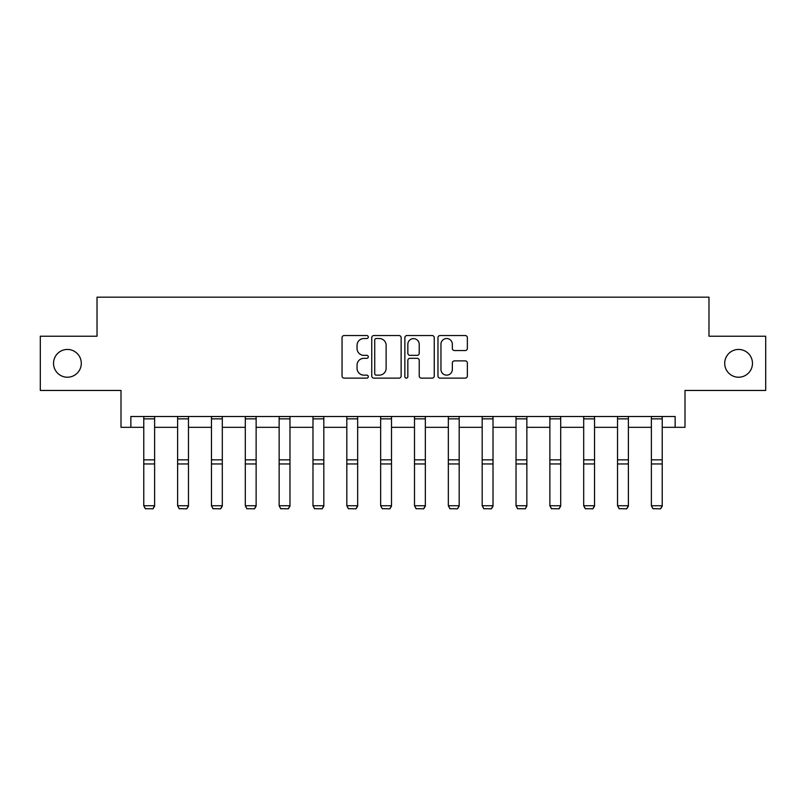 <?xml version="1.0" encoding="UTF-8"?>
<svg xmlns="http://www.w3.org/2000/svg" width="806" height="806" viewBox="0 0 806 806"><rect width="100%" height="100%" fill="white"/><g stroke="black" fill="none" stroke-linecap="round" stroke-linejoin="round"><path stroke-width="1.21" d="M724.705 363.335A13.883 13.883 0 0 0 738.588 377.218A13.883 13.883 0 0 0 752.472 363.335A13.883 13.883 0 0 0 738.588 349.451A13.883 13.883 0 0 0 724.705 363.335M53.528 363.335A13.883 13.883 0 0 0 67.412 377.218A13.883 13.883 0 0 0 81.295 363.335A13.883 13.883 0 0 0 67.412 349.451A13.883 13.883 0 0 0 53.528 363.335M368.292 337.029A1.491 1.491 0 0 0 366.801 335.538L344.182 335.538A2.126 2.126 0 0 0 342.046 337.664L342.046 375.999A2.126 2.126 0 0 0 344.182 378.125L366.801 378.125A1.491 1.491 0 0 0 368.292 376.634A1.491 1.491 0 0 0 366.801 375.143L363.879 375.143A6.811 6.811 0 0 1 357.058 368.332L357.058 365.138A6.811 6.811 0 0 1 363.879 358.317L366.801 358.317A1.491 1.491 0 0 0 368.292 356.836A1.491 1.491 0 0 0 366.801 355.345L363.879 355.345A6.811 6.811 0 0 1 357.058 348.524L357.058 345.331A6.811 6.811 0 0 1 363.879 338.52L366.801 338.52A1.491 1.491 0 0 0 368.292 337.029M130.864 427.331L130.864 416.49L675.136 416.49L675.136 427.331L684.999 427.331L684.999 390.457L765.7 390.457L765.7 336.223L708.978 336.223L708.978 297.172L97.022 297.172L97.022 336.223L40.3 336.223L40.3 390.457L121.001 390.457L121.001 427.331L143.77 427.331M465.223 350.55A2.126 2.126 0 0 0 467.359 348.424L467.359 337.664A2.126 2.126 0 0 0 465.223 335.538L440.106 335.538A2.126 2.126 0 0 0 437.97 337.664L437.97 375.999A2.126 2.126 0 0 0 440.106 378.125L465.223 378.125A2.126 2.126 0 0 0 467.359 375.999L467.359 363.002A2.126 2.126 0 0 0 465.223 360.876L454.473 360.876A2.126 2.126 0 0 0 452.347 363.002L452.347 369.45A5.692 5.692 0 0 1 446.655 375.143A5.692 5.692 0 0 1 440.953 369.45L440.953 344.212A5.692 5.692 0 0 1 446.655 338.52A5.692 5.692 0 0 1 452.347 344.212L452.347 348.424A2.126 2.126 0 0 0 454.473 350.55L465.223 350.55M401.136 337.664A2.126 2.126 0 0 0 399.01 335.538L373.883 335.538A2.126 2.126 0 0 0 371.757 337.664L371.757 375.999A2.126 2.126 0 0 0 373.883 378.125L399.01 378.125A2.126 2.126 0 0 0 401.136 375.999L401.136 337.664M406.99 335.538L432.117 335.538A2.126 2.126 0 0 1 434.243 337.664L434.243 375.999A2.126 2.126 0 0 1 432.117 378.125L421.367 378.125A2.126 2.126 0 0 1 419.231 375.999L419.231 360.453A2.126 2.126 0 0 0 417.105 358.317L409.972 358.317A2.126 2.126 0 0 0 407.846 360.453L407.846 376.634A1.491 1.491 0 0 1 406.355 378.125A1.491 1.491 0 0 1 404.864 376.634L404.864 337.664A2.126 2.126 0 0 1 406.99 335.538M154.621 427.331L177.612 427.331M188.463 427.331L211.454 427.331M222.305 427.331L245.296 427.331M256.137 427.331L279.138 427.331M289.979 427.331L312.98 427.331M323.821 427.331L346.812 427.331M357.663 427.331L380.654 427.331M391.504 427.331L414.496 427.331M425.346 427.331L448.338 427.331M459.188 427.331L482.179 427.331M493.02 427.331L516.021 427.331M526.862 427.331L549.863 427.331M560.704 427.331L583.695 427.331M594.546 427.331L617.537 427.331M628.388 427.331L651.379 427.331M662.23 427.331L675.136 427.331M376.221 338.52A1.491 1.491 0 0 0 374.73 340.011L374.73 373.652A1.491 1.491 0 0 0 376.221 375.143L379.314 375.143A6.811 6.811 0 0 0 386.124 368.332L386.124 345.331A6.811 6.811 0 0 0 379.314 338.52L376.221 338.52M419.231 344.323A5.692 5.692 0 0 0 413.538 338.631A5.692 5.692 0 0 0 407.846 344.323L407.846 353.209A2.126 2.126 0 0 0 409.972 355.345L417.105 355.345A2.126 2.126 0 0 0 419.231 353.209L419.231 344.323M154.621 416.49L154.621 506.128L152.989 508.828L145.402 508.667L152.989 508.828M145.402 508.828L143.77 505.735L154.621 505.735L152.989 508.667M143.77 416.49L143.77 505.735L145.402 508.667M188.463 416.49L188.463 506.128L186.831 508.828L179.244 508.667L186.831 508.828M179.244 508.828L177.612 505.735L188.463 505.735L186.831 508.667M177.612 416.49L177.612 505.735L179.244 508.667M222.305 416.49L222.305 506.128L220.673 508.828L213.086 508.667L220.673 508.828M213.086 508.828L211.454 505.735L222.305 505.735L220.673 508.667M211.454 416.49L211.454 505.735L213.086 508.667M256.137 416.49L256.137 506.128L254.515 508.828L246.918 508.667L254.515 508.828M246.918 508.828L245.296 505.735L256.137 505.735L254.515 508.667M245.296 416.49L245.296 505.735L246.918 508.667M289.979 416.49L289.979 506.128L288.357 508.828L280.76 508.667L288.357 508.828M280.76 508.828L279.138 505.735L289.979 505.735L288.357 508.667M279.138 416.49L279.138 505.735L280.76 508.667M323.821 416.49L323.821 506.128L322.199 508.828L314.602 508.667L322.199 508.828M314.602 508.828L312.98 505.735L323.821 505.735L322.199 508.667M312.98 416.49L312.98 505.735L314.602 508.667M357.663 416.49L357.663 506.128L356.04 508.828L348.444 508.667L356.04 508.828M348.444 508.828L346.812 505.735L357.663 505.735L356.04 508.667M346.812 416.49L346.812 505.735L348.444 508.667M391.504 416.49L391.504 506.128L389.872 508.828L382.286 508.667L389.872 508.828M382.286 508.828L380.654 505.735L391.504 505.735L389.872 508.667M380.654 416.49L380.654 505.735L382.286 508.667M425.346 416.49L425.346 506.128L423.714 508.828L416.128 508.667L423.714 508.828M416.128 508.828L414.496 505.735L425.346 505.735L423.714 508.667M414.496 416.49L414.496 505.735L416.128 508.667M459.188 416.49L459.188 506.128L457.556 508.828L449.96 508.667L457.556 508.828M449.96 508.828L448.338 505.735L459.188 505.735L457.556 508.667M448.338 416.49L448.338 505.735L449.96 508.667M493.02 416.49L493.02 506.128L491.398 508.828L483.802 508.667L491.398 508.828M483.802 508.828L482.179 505.735L493.02 505.735L491.398 508.667M482.179 416.49L482.179 505.735L483.802 508.667M526.862 416.49L526.862 506.128L525.24 508.828L517.643 508.667L525.24 508.828M517.643 508.828L516.021 505.735L526.862 505.735L525.24 508.667M516.021 416.49L516.021 505.735L517.643 508.667M560.704 416.49L560.704 506.128L559.082 508.828L551.485 508.667L559.082 508.828M551.485 508.828L549.863 505.735L560.704 505.735L559.082 508.667M549.863 416.49L549.863 505.735L551.485 508.667M594.546 416.49L594.546 506.128L592.914 508.828L585.327 508.667L592.914 508.828M585.327 508.828L583.695 505.735L594.546 505.735L592.914 508.667M583.695 416.49L583.695 505.735L585.327 508.667M628.388 416.49L628.388 506.128L626.756 508.828L619.169 508.667L626.756 508.828M619.169 508.828L617.537 505.735L628.388 505.735L626.756 508.667M617.537 416.49L617.537 505.735L619.169 508.667M662.23 416.49L662.23 506.128L660.598 508.828L653.011 508.667L660.598 508.828M653.011 508.828L651.379 505.735L662.23 505.735L660.598 508.667M651.379 416.49L651.379 505.735L653.011 508.667M154.621 416.531L143.77 416.531M154.621 459.843L143.77 459.843M154.621 463.954L143.77 463.954M154.621 418.858L143.77 418.858M188.463 416.531L177.612 416.531M188.463 459.843L177.612 459.843M188.463 463.954L177.612 463.954M188.463 418.858L177.612 418.858M222.305 416.531L211.454 416.531M222.305 459.843L211.454 459.843M222.305 463.954L211.454 463.954M222.305 418.858L211.454 418.858M256.137 416.531L245.296 416.531M256.137 459.843L245.296 459.843M256.137 463.954L245.296 463.954M256.137 418.858L245.296 418.858M289.979 416.531L279.138 416.531M289.979 459.843L279.138 459.843M289.979 463.954L279.138 463.954M289.979 418.858L279.138 418.858M323.821 416.531L312.98 416.531M323.821 459.843L312.98 459.843M323.821 463.954L312.98 463.954M323.821 418.858L312.98 418.858M357.663 416.531L346.812 416.531M357.663 459.843L346.812 459.843M357.663 463.954L346.812 463.954M357.663 418.858L346.812 418.858M391.504 416.531L380.654 416.531M391.504 459.843L380.654 459.843M391.504 463.954L380.654 463.954M391.504 418.858L380.654 418.858M425.346 416.531L414.496 416.531M425.346 459.843L414.496 459.843M425.346 463.954L414.496 463.954M425.346 418.858L414.496 418.858M459.188 416.531L448.338 416.531M459.188 459.843L448.338 459.843M459.188 463.954L448.338 463.954M459.188 418.858L448.338 418.858M493.02 416.531L482.179 416.531M493.02 459.843L482.179 459.843M493.02 463.954L482.179 463.954M493.02 418.858L482.179 418.858M526.862 416.531L516.021 416.531M526.862 459.843L516.021 459.843M526.862 463.954L516.021 463.954M526.862 418.858L516.021 418.858M560.704 416.531L549.863 416.531M560.704 459.843L549.863 459.843M560.704 463.954L549.863 463.954M560.704 418.858L549.863 418.858M594.546 416.531L583.695 416.531M594.546 459.843L583.695 459.843M594.546 463.954L583.695 463.954M594.546 418.858L583.695 418.858M628.388 416.531L617.537 416.531M628.388 459.843L617.537 459.843M628.388 463.954L617.537 463.954M628.388 418.858L617.537 418.858M662.23 416.531L651.379 416.531M662.23 459.843L651.379 459.843M662.23 463.954L651.379 463.954M662.23 418.858L651.379 418.858"/></g></svg>
